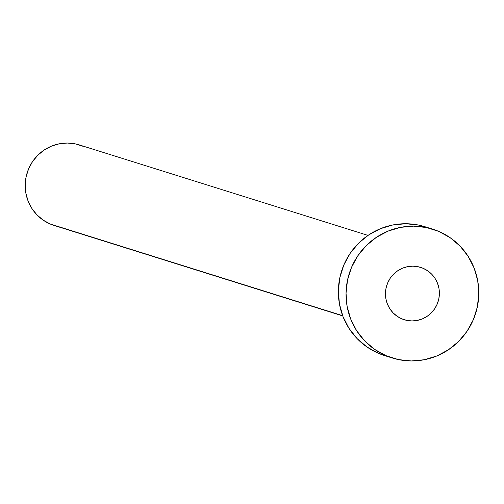 <?xml version="1.0" encoding="UTF-8"?>
<svg xmlns="http://www.w3.org/2000/svg" width="504" height="504" viewBox="0 0 504 504"><rect width="100%" height="100%" fill="white"/><g stroke="black" fill="none" stroke-linecap="round" stroke-linejoin="round"><path stroke-width="0.76" d="M423.139 268.304A27.43 26.926 -72.6 0 1 437.674 302.891A27.43 26.926 -72.6 0 1 404.214 319.719A27.43 26.926 -72.6 0 1 401.707 318.793L406.741 320.38L411.995 320.935L417.262 320.431L422.346 318.9L427.046 316.399L431.185 313.016L434.606 308.883L437.17 304.164L438.789 299.036L439.387 293.693L438.952 288.351L437.497 283.204L435.078 278.454L431.789 274.289L427.757 270.862L423.139 268.304L418.099 266.717L412.852 266.162L407.579 266.666L402.494 268.197L397.795 270.698L393.656 274.082L390.235 278.214L387.671 282.933L386.058 288.061L385.453 293.404L385.888 298.746L387.343 303.893L389.762 308.643L393.051 312.808L397.083 316.235L401.707 318.793A27.43 26.926 -72.6 0 1 387.166 284.206A27.43 26.926 -72.6 0 1 420.626 267.378A27.43 26.926 -72.6 0 1 423.139 268.304L418.03 266.704L423.139 268.304M367.989 235.399L79.311 144.913A42.197 41.422 107.4 0 0 27.84 170.799A42.197 41.422 107.4 0 0 50.205 224.009L342.657 315.68L50.205 224.009A42.197 41.422 107.4 0 0 54.067 225.439L342.751 315.932M386.045 355.685A67.517 66.276 -72.6 0 1 350.261 270.547A67.517 66.276 -72.6 0 1 432.615 229.125A67.517 66.276 -72.6 0 1 438.795 231.412A67.517 66.276 -72.6 0 1 474.579 316.55A67.517 66.276 -72.6 0 1 392.225 357.972A67.517 66.276 -72.6 0 1 386.045 355.685L378.365 353.279L386.045 355.685L374.667 349.398L364.739 340.956L356.643 330.7L350.69 319.013L347.111 306.35L346.04 293.189L347.527 280.048L351.496 267.422L357.815 255.805L366.232 245.637L376.419 237.308L387.992 231.141L400.504 227.367L413.475 226.145L426.403 227.506L438.795 231.412L450.173 237.699L460.102 246.141L468.197 256.397L474.151 268.084L477.729 280.747L478.8 293.908L477.32 307.049L473.344 319.675L467.025 331.292L458.615 341.46L448.421 349.789L436.848 355.956L424.337 359.73L411.365 360.952L398.437 359.585L386.045 355.685M432.615 229.125L424.935 226.718A67.517 66.276 107.4 0 0 342.581 268.141A67.517 66.276 107.4 0 0 378.365 353.279A67.517 66.276 107.4 0 0 384.546 355.566L392.225 357.972M384.848 355.66L378.365 353.279L366.981 346.985L357.059 338.549L348.963 328.293L343.01 316.606L339.431 303.943L338.36 290.783L339.841 277.641L343.816 265.016L350.135 253.399L358.546 243.224L368.739 234.896L380.312 228.728L392.824 224.96L405.789 223.738L418.723 225.099L428.74 228.041M54.256 225.502L50.205 224.009L43.092 220.078L36.886 214.805L31.828 208.391L28.104 201.09L25.868 193.177L25.2 184.949L26.126 176.74L28.608 168.846L32.558 161.582L37.819 155.226L44.188 150.022L51.421 146.166L59.239 143.81L67.347 143.048L75.424 143.898L83.173 146.336"/></g></svg>
